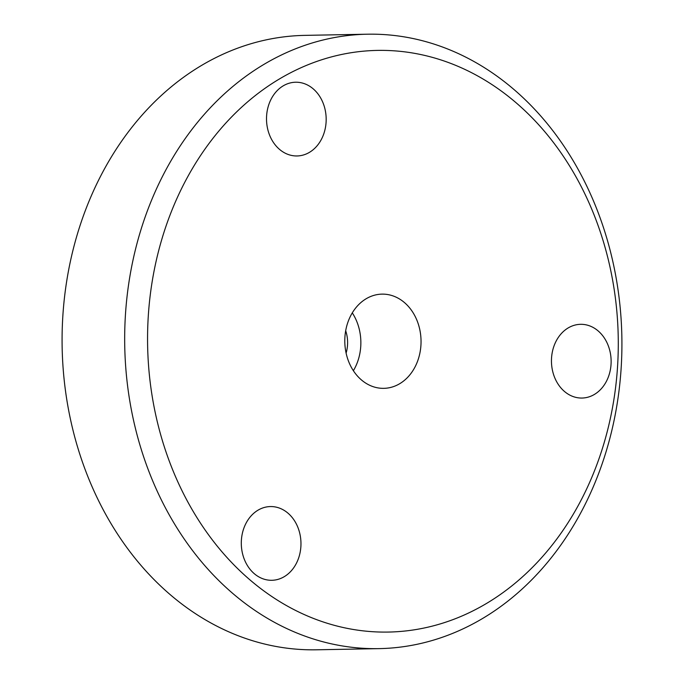 <?xml version="1.0" encoding="UTF-8"?>
<svg xmlns="http://www.w3.org/2000/svg" width="684" height="684" viewBox="0 0 684 684"><rect width="100%" height="100%" fill="white"/><g stroke="black" fill="none" stroke-linecap="round" stroke-linejoin="round"><path stroke-width="1.03" d="M148.189 317.624A290.88 235.347 88.9 0 0 365.701 631.135A290.88 235.347 88.9 0 0 617.661 364.837A290.88 235.347 88.9 0 0 400.149 51.334A290.88 235.347 88.9 0 0 148.189 317.624M621.26 366.35A307.27 248.608 -91.1 0 1 379.056 648.629A307.27 248.608 -91.1 0 1 125.334 316.478A307.27 248.608 -91.1 0 1 367.53 34.2A307.27 248.608 -91.1 0 1 621.26 366.35M420.942 345.052A47.111 38.116 88.9 0 0 382.04 294.129A47.111 38.116 88.9 0 0 344.898 337.409A47.111 38.116 88.9 0 0 383.809 388.341A47.111 38.116 88.9 0 0 420.942 345.052M352.294 312.887A47.111 38.116 -91.1 0 1 360.759 346.181A47.111 38.116 -91.1 0 1 353.372 370.711M326.097 122.085A36.876 29.831 88.9 0 0 295.65 82.225A36.876 29.831 88.9 0 0 266.589 116.1A36.876 29.831 88.9 0 0 297.036 155.961A36.876 29.831 88.9 0 0 326.097 122.085M300.892 546.413A36.876 29.831 88.9 0 0 270.445 506.562A36.876 29.831 88.9 0 0 241.375 540.428A36.876 29.831 88.9 0 0 271.822 580.288A36.876 29.831 88.9 0 0 300.892 546.413M611.051 364.17A36.876 29.831 88.9 0 0 580.605 324.319A36.876 29.831 88.9 0 0 551.535 358.185A36.876 29.831 88.9 0 0 581.981 398.045A36.876 29.831 88.9 0 0 611.051 364.17M379.056 648.629L316.47 649.8A307.27 248.608 -91.1 0 1 62.74 317.65A307.27 248.608 -91.1 0 1 304.944 35.371L367.53 34.2M345.685 330.757A30.729 24.863 -91.1 0 1 347.54 344.856A30.729 24.863 -91.1 0 1 346.104 353.098"/></g></svg>

